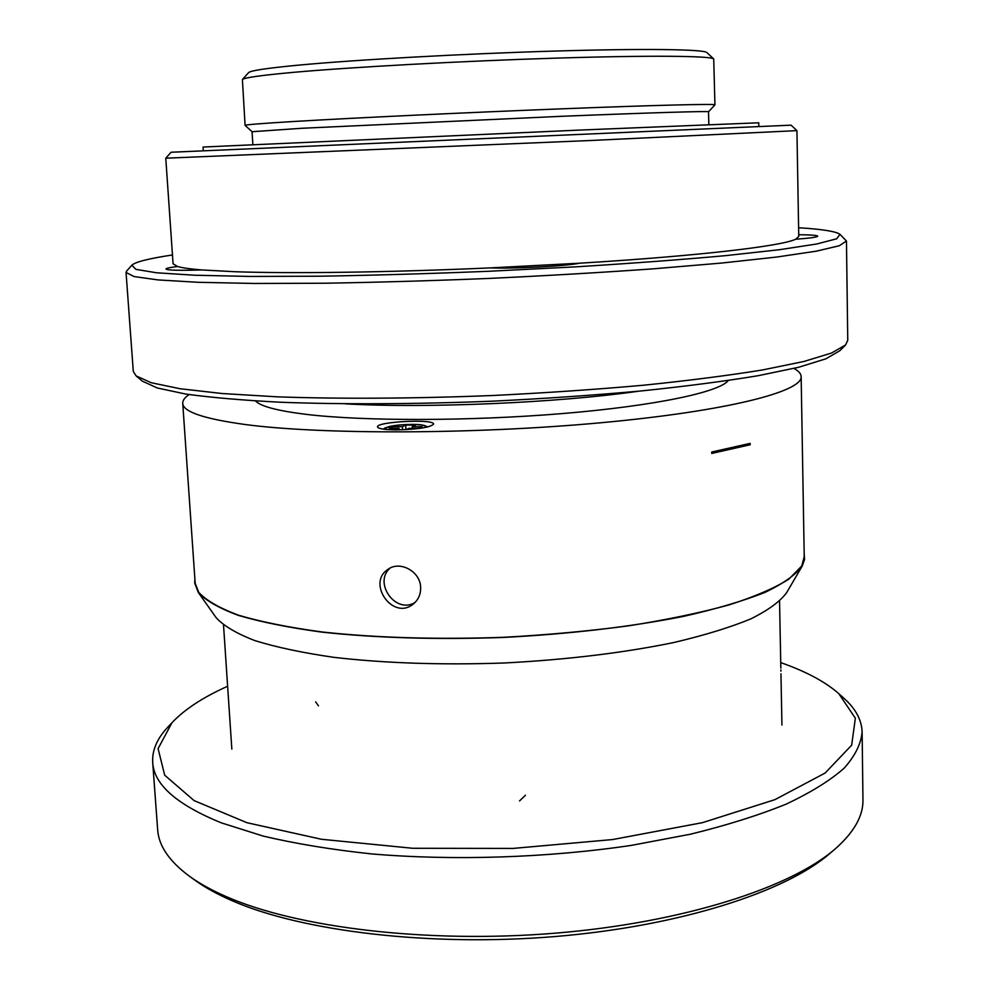 <?xml version="1.0" encoding="UTF-8"?>
<svg xmlns="http://www.w3.org/2000/svg" width="989" height="989" viewBox="0 0 989 989"><rect width="100%" height="100%" fill="white"/><g stroke="black" fill="none" stroke-linecap="round" stroke-linejoin="round"><path stroke-width="1.48" d="M242.404 79.553L248.61 72.605C250.477 70.627 266.943 68.154 298.01 65.187C355.125 59.797 463.186 53.765 554.248 51.082C645.496 48.362 704.489 49.302 706.937 52.602L713.724 58.969C711.536 55.879 651.071 55.211 556.98 58.104C463.062 60.997 351.515 67.104 292.868 72.395C260.985 75.312 244.159 77.698 242.404 79.553L245.087 125.38C245.161 124.725 262.036 123.39 295.723 121.375C355.162 117.827 468.984 112.437 563.236 108.765C657.697 105.081 716.036 103.709 714.936 104.859L708.52 111.782C709.583 110.966 652.876 112.622 561.319 116.306L301.67 128.286L252.059 131.722L245.087 125.38M714.936 104.859L713.724 58.969M758.823 126.567L758.748 122.784L578.206 130.14L203.066 147.04L203.314 150.823M165.769 158.203L590.618 140.5L796.936 130.635L791.113 125.17L171.085 152.244L165.769 158.191L173.075 263.791L177.538 266.498C169.923 267.45 166.065 268.279 165.967 269.008C167.413 270.318 179.306 270.627 201.657 269.935C190.073 268.983 182.038 267.834 177.538 266.498M796.936 130.647L798.753 236.47L795.564 239.251C781.78 246.076 699.099 255.928 579.492 263.21L490.371 267.895C389.147 272.408 290.976 273.706 234.974 271.728L201.657 269.935M798.605 227.73C822.242 229.225 836.026 231.426 839.945 234.331L836.682 238.794L816.753 243.986L779.369 249.723L724.962 255.706C680.803 259.699 630.772 263.433 574.881 266.894L488.059 271.307C429.003 273.693 373.001 275.325 320.077 276.203L250.106 276.438L194.969 275.239L156.757 272.803L135.95 269.379L131.809 265.25C135.172 261.974 148.721 258.549 172.457 254.964M795.564 239.251C809.942 238.201 817.322 237.175 817.73 236.186C817.198 235.32 810.856 234.826 798.716 234.714M490.371 267.895C514.107 268.872 566.536 266.09 579.492 263.21M638.845 391.174C557.598 402.844 427.285 408.469 345.433 403.858M728.3 380.53C719.473 392.089 655.348 405.849 562.605 413.55C470.01 421.265 363.309 421.302 305.824 414.317C277.452 410.806 260.676 406.355 255.508 400.965M396.502 429.869C418.087 429.35 430.45 427.421 433.59 424.083C434.394 418.718 375.956 421.673 377.514 426.927C378.293 428.769 384.622 429.745 396.502 429.869M793.957 368.415C798.556 370.924 800.954 373.607 801.152 376.463C803.192 391.434 727.385 411.189 600.249 422.81C473.385 434.48 320.572 434.666 244.753 424.454C203.882 418.804 183.212 411.807 182.742 403.463C182.532 400.52 184.671 397.553 189.171 394.562M406.343 429.609L408.952 428.324L418.842 428.336L422.08 426.704L412.24 426.692L415.491 425.085L405.713 425.072L402.412 426.679L392.633 426.667L389.246 428.299L399.086 428.311L395.872 429.869M405.713 425.072L405.947 429.634M402.412 426.679L402.572 429.77M392.633 426.667L392.707 428.299M399.086 428.311L399.16 429.856M412.24 426.692L412.314 428.324M801.152 376.772L804.23 556.708L801.745 565.992L788.851 579.146C774.783 588.022 754.891 596.602 729.177 604.872C700.299 612.797 666.87 619.769 628.893 625.79C588.925 631.093 547.177 634.926 503.624 637.299C436.94 639.623 376.512 637.868 322.303 632.008C289.171 627.521 261.306 621.933 238.732 615.257C219.533 608.124 206.194 600.484 198.727 592.324L195.179 583.3L182.742 403.463M711.746 453.444L711.709 452.022L750.144 443.381L750.181 444.753L711.746 453.444M420.646 587.478C420.807 594.414 418.298 599.964 413.142 604.143C392.794 620.894 366.449 582.917 388.009 569.33C399.89 560.367 420.436 571.395 420.646 587.478M415.145 602.363C396.045 614.663 373.335 583.275 389.654 568.527M746.423 444.345L750.181 444.753M566.301 264.001L566.338 265.003M195.414 270.133L194.474 269.28M840.094 234.467L846.448 241.007L839.265 245.767L816.222 251.181L776.773 257.041L721.55 263.062L652.542 268.884C600.719 272.556 546.002 275.758 488.393 278.453C430.747 280.789 375.882 282.384 323.774 283.237L254.222 283.46L198.282 282.298L158.03 279.924L134.108 276.561L126.048 272.47L126.679 270.986M846.46 241.192L847.758 340.241L845.583 344.951L831.551 353.024L803.946 361.467L762.692 369.923C728.708 375.449 689.049 380.542 643.715 385.203C595.86 389.468 545.767 392.893 493.437 395.476C414.861 398.629 339.499 399.037 277.019 396.824L222.154 393.523L179.936 388.714L151.255 382.731L136.136 375.919L133.292 371.431L126.048 272.47M845.187 345.346L839.884 350.687L825.914 358.809L798.605 367.278L757.97 375.733C724.541 381.26 685.575 386.34 641.057 390.964C594.117 395.204 544.976 398.592 493.647 401.126C416.604 404.204 342.664 404.55 281.284 402.276C242.997 400.31 211.139 397.566 185.709 394.042L157.362 387.997L142.305 381.136L136.136 375.919M570.282 264.582L570.257 263.779M227.618 686.255C203.066 697.257 184.51 709.422 171.962 722.724L158.092 748.624L164.681 775.178L194.079 800.596L246.99 822.724L321.512 839.278L412.747 848.278L512.932 848.426L612.636 839.55L702.474 822.65L774.869 799.668L825.135 773.039L851.665 745.187L855.361 718.187L838.759 693.61C825.098 681.668 805.751 671.346 780.729 662.605M839.302 694.093L843.778 698.135C855.473 708.495 861.58 719.708 862.124 731.761C861.147 743.703 855.139 755.856 844.099 768.23C830.031 780.593 810.72 792.548 786.168 804.119C758.699 815.27 726.767 825.296 690.371 834.221L631.192 845.41C547.498 857.859 453.617 860.887 371.407 853.903C331.488 849.625 295.39 843.679 263.111 836.064L221.425 822.885C177.006 804.799 154.099 784.747 152.714 762.729C151.947 750.688 156.831 739.006 167.351 727.669L171.962 722.724M152.714 762.729L157.684 830.031C158.821 846.201 169.675 861.802 190.222 876.823C200.087 883.857 212.165 890.483 226.469 896.714C297.083 927.719 427.359 943.704 555.2 933.183C683.102 922.663 791.188 887.59 835.495 848.649C854.372 831.91 863.521 815.431 862.952 799.236L862.136 732.651M833.727 850.157L830.167 853.198C786.317 891.695 680.086 926.236 554.594 936.583C429.164 946.918 301.299 931.168 231.686 900.534C217.58 894.39 205.663 887.838 195.909 880.89L190.222 876.823M804.168 553.185L804.552 559.514L802.227 566.017C795.737 574.807 783.337 583.584 765.029 592.362C743.308 600.991 716.197 608.977 683.696 616.345C630.376 626.915 570.344 633.949 503.636 637.435C436.841 639.772 376.315 638.004 322.031 632.144C288.837 627.644 260.935 622.044 238.324 615.368C219.101 608.223 205.737 600.558 198.257 592.386L194.685 582.978L194.907 579.344M198.257 592.386L216.084 617.606C223.477 625.777 236.359 633.43 254.754 640.563C276.29 647.251 302.721 652.851 334.047 657.364C385.191 663.273 442.058 665.14 504.662 662.976C567.192 659.675 623.564 652.864 673.769 642.529C704.44 635.309 730.092 627.434 750.762 618.916C768.243 610.213 780.185 601.473 786.601 592.695L802.227 566.017M387.058 429.535L385.673 428.571L386.786 427.483C394.413 423.416 434.295 423.576 424.38 427.656M519.546 800.929L525.431 795.243M318.47 705.849L315.639 701.844M252.059 131.71L252.863 144.555M708.52 111.782L708.841 124.639M428.089 426.865L421.116 424.776C415.454 424.194 407.864 424.281 398.369 425.06L385.228 427.817L383.275 429.115M799.223 570.307L801.374 566.635M201.299 595.947L198.727 592.324M131.809 265.25L126.555 271.122M781.94 725.085L780.951 673.806M780.902 671.185L780.877 669.936M780.84 668.131L779.555 601.275M231.834 749.093L223.526 625.097"/></g></svg>
